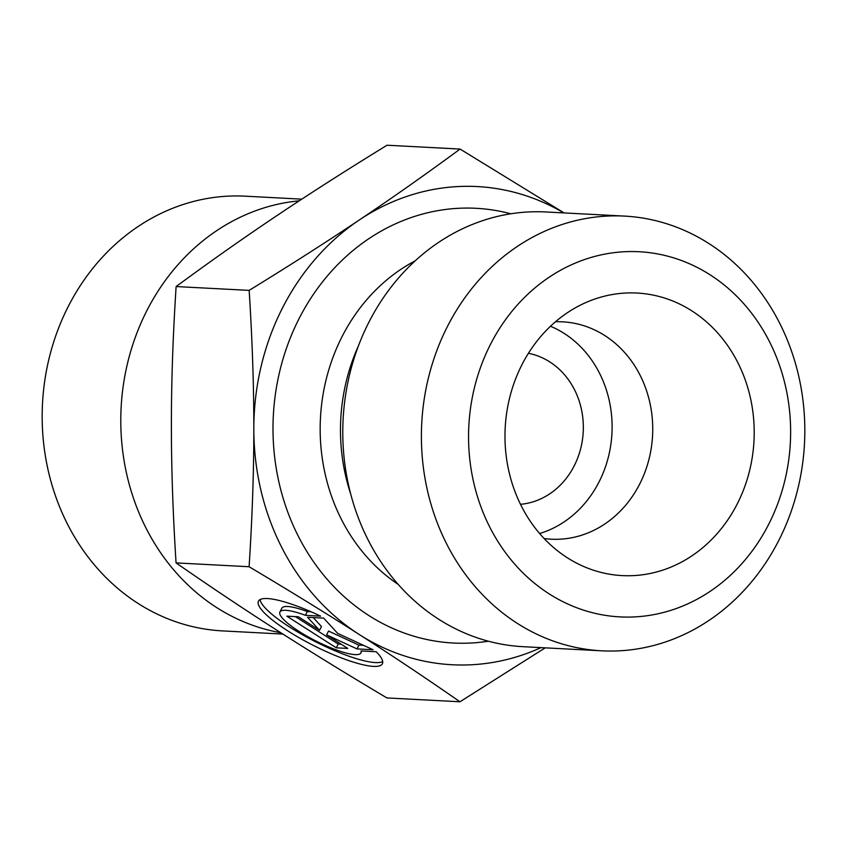 <?xml version="1.0" encoding="UTF-8"?>
<svg xmlns="http://www.w3.org/2000/svg" width="847" height="847" viewBox="0 0 847 847"><rect width="100%" height="100%" fill="white"/><g stroke="black" fill="none" stroke-linecap="round" stroke-linejoin="round"><path stroke-width="1.27" d="M376.195 651.735A69.422 14.738 26.8 0 1 382.389 663.762A69.422 14.738 26.8 0 1 313.771 645.615A69.422 14.738 26.8 0 1 258.451 601.158A69.422 14.738 26.8 0 1 320.59 616.129L305.396 615.324A45.367 9.635 -153.2 0 0 279.923 612.01A45.367 9.635 -153.2 0 0 316.079 641.063A45.367 9.635 -153.2 0 0 360.907 652.921A45.367 9.635 -153.2 0 0 361.002 650.941L376.195 651.735M260.061 599.591A69.422 14.738 -153.2 0 0 315.698 641.825A69.422 14.738 -153.2 0 0 382.696 661.539M279.923 612.01L281.85 608.21A45.367 9.635 26.8 0 1 307.313 611.534L310.955 611.725M305.396 615.324L307.313 611.534M336.291 647.828L286.858 616.171L298.366 616.775L319.541 630.337L307.567 617.262L323.681 618.109L337.646 633.365L373.103 649.755L357 648.918L326.614 634.869L347.789 648.431L336.291 647.828L338.207 644.027L341.161 644.186M326.614 634.869L328.53 631.068L358.916 645.118L363.596 645.361M357 648.918L358.916 645.118M313.231 617.558L321.458 626.536L319.541 630.337M295.402 616.616L338.207 644.027M563.837 212.915A239.426 210.808 93 0 0 359.319 219.966A239.426 210.808 93 0 0 253.825 428.804A239.426 210.808 93 0 0 359.223 634.498A239.426 210.808 93 0 0 541 647.627M601.688 650.814L523.075 646.684A217.658 191.644 -87 0 1 343.12 419.276A217.658 191.644 -87 0 1 545.913 211.972L624.525 216.101A217.658 191.644 93 0 0 421.732 423.405A217.658 191.644 93 0 0 601.688 650.814A217.658 191.644 93 0 0 796.731 493.25A217.658 191.644 93 0 0 709.003 243.608A217.658 191.644 93 0 0 624.525 216.101M545.214 647.849L459.963 701.771C425.406 677.78 391.833 655.356 359.223 634.498C326.698 613.652 289.981 591.058 249.103 566.738C252.279 517.464 253.856 471.493 253.825 428.804C253.867 386.126 252.311 339.986 249.156 290.383C290.055 265.27 326.773 241.797 359.319 219.966C391.928 198.145 425.512 174.514 460.08 149.061L564.102 212.925M249.103 566.738L176.06 562.895C210.617 586.886 244.19 609.311 276.789 630.168C309.324 651.025 346.031 673.609 386.92 697.939L459.963 701.771M249.156 290.383L176.123 286.551C172.936 335.814 171.369 381.796 171.39 424.474C171.348 467.152 172.904 513.293 176.06 562.895M460.08 149.061L387.037 145.229C346.137 170.342 309.42 193.815 276.884 215.636C244.275 237.467 210.681 261.098 176.123 286.551M544.102 538.512A108.829 95.817 93 0 0 551.164 539.19A108.829 95.817 93 0 0 648.686 460.397A108.829 95.817 93 0 0 604.822 335.581A108.829 95.817 93 0 0 562.588 321.828A108.829 95.817 93 0 0 555.484 321.754M567.257 557.728A141.481 124.573 -87 0 1 505.468 423.669A141.481 124.573 -87 0 1 587.31 301.934A141.481 124.573 -87 0 1 691.925 310.923A141.481 124.573 -87 0 1 739.272 499.794A141.481 124.573 -87 0 1 573.673 561.55A141.481 124.573 -87 0 1 567.257 557.728M539.603 533.525A108.829 95.817 93 0 0 611.185 441.986A108.829 95.817 93 0 0 564.197 333.443A108.829 95.817 93 0 0 550.497 326.243M520.482 504.304A76.177 67.072 93 0 0 583.223 431.885A76.177 67.072 93 0 0 528.412 353.305M710.146 274.852A182.836 160.983 -87 0 1 710.082 591.397A182.836 160.983 -87 0 1 468.55 436.724A182.836 160.983 -87 0 1 710.146 274.852M299.235 200.824A217.658 191.644 93 0 0 125.716 371.473A217.658 191.644 93 0 0 216.599 607.521A217.658 191.644 93 0 0 280.781 632.72M282.898 634.075L222.475 630.899A217.658 191.644 -87 0 1 137.997 603.392A217.658 191.644 -87 0 1 50.269 353.75A217.658 191.644 -87 0 1 245.312 196.186L301.786 199.151M510.836 213.783A217.658 191.644 93 0 0 273.337 415.612A217.658 191.644 93 0 0 488.38 641.211M398.185 584.388A182.836 160.983 -87 0 1 320.452 418.09A182.836 160.983 -87 0 1 415.178 260.844M358.387 346A182.836 160.983 93 0 0 350.626 493.759M360.907 652.921L361.891 650.983"/></g></svg>
